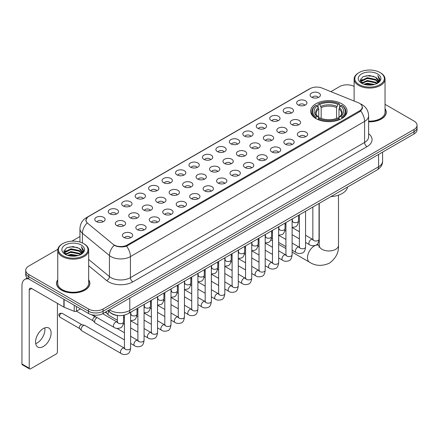 <?xml version="1.0" encoding="UTF-8"?>
<svg xmlns="http://www.w3.org/2000/svg" width="439" height="439" viewBox="0 0 439 439"><rect width="100%" height="100%" fill="white"/><g stroke="black" fill="none" stroke-linecap="round" stroke-linejoin="round"><path stroke-width="0.66" d="M341.734 103.719A18.208 10.514 0 0 0 321.891 101.442A18.208 10.514 0 0 0 310.653 111.155A18.208 10.514 0 0 0 315.987 118.59A18.208 10.514 0 0 0 335.83 120.868A18.208 10.514 0 0 0 347.068 111.155A18.208 10.514 0 0 0 341.734 103.719M298.158 104.981A5.153 2.974 180 0 1 297.132 104.142A5.153 2.974 180 0 1 298.838 100.443A5.153 2.974 180 0 1 305.445 100.778A5.153 2.974 180 0 1 306.466 104.142A5.153 2.974 180 0 1 298.158 104.981M304.814 105.294A3.089 1.783 0 0 0 303.986 104.422A3.089 1.783 0 0 0 300.94 103.972A3.089 1.783 0 0 0 298.783 105.294M284.697 112.752A5.153 2.974 180 0 1 283.676 111.912A5.153 2.974 180 0 1 285.383 108.213A5.153 2.974 180 0 1 291.984 108.548A5.153 2.974 180 0 1 293.011 111.912A5.153 2.974 180 0 1 284.697 112.752M291.359 113.064A3.089 1.783 0 0 0 290.53 112.192A3.089 1.783 0 0 0 287.485 111.742A3.089 1.783 0 0 0 285.328 113.064M271.242 120.522A5.153 2.974 180 0 1 270.215 119.682A5.153 2.974 180 0 1 271.922 115.984A5.153 2.974 180 0 1 278.529 116.319A5.153 2.974 180 0 1 279.55 119.682A5.153 2.974 180 0 1 271.242 120.522M277.898 120.835A3.089 1.783 0 0 0 277.069 119.962A3.089 1.783 0 0 0 274.024 119.512A3.089 1.783 0 0 0 271.867 120.835M257.781 128.292A5.153 2.974 180 0 1 256.76 127.453A5.153 2.974 180 0 1 258.467 123.754A5.153 2.974 180 0 1 265.068 124.089A5.153 2.974 180 0 1 266.094 127.453A5.153 2.974 180 0 1 257.781 128.292M264.443 128.605A3.089 1.783 0 0 0 263.614 127.733A3.089 1.783 0 0 0 260.568 127.283A3.089 1.783 0 0 0 258.412 128.605M244.325 136.063A5.153 2.974 180 0 1 243.299 135.223A5.153 2.974 180 0 1 245.006 131.524A5.153 2.974 180 0 1 251.613 131.854A5.153 2.974 180 0 1 252.634 135.223A5.153 2.974 180 0 1 244.325 136.063M250.982 136.37A3.089 1.783 0 0 0 250.153 135.503A3.089 1.783 0 0 0 247.108 135.053A3.089 1.783 0 0 0 244.951 136.37M230.865 143.833A5.153 2.974 180 0 1 229.844 142.993A5.153 2.974 180 0 1 231.551 139.295A5.153 2.974 180 0 1 238.152 139.624A5.153 2.974 180 0 1 239.178 142.993A5.153 2.974 180 0 1 230.865 143.833M237.526 144.14A3.089 1.783 0 0 0 236.698 143.273A3.089 1.783 0 0 0 233.652 142.818A3.089 1.783 0 0 0 231.496 144.14M217.409 151.603A5.153 2.974 180 0 1 216.383 150.764A5.153 2.974 180 0 1 218.09 147.065A5.153 2.974 180 0 1 224.697 147.394A5.153 2.974 180 0 1 225.717 150.764A5.153 2.974 180 0 1 217.409 151.603M224.066 151.91A3.089 1.783 0 0 0 223.237 151.043A3.089 1.783 0 0 0 220.191 150.588A3.089 1.783 0 0 0 218.035 151.91M203.948 159.373A5.153 2.974 180 0 1 202.928 158.534A5.153 2.974 180 0 1 204.634 154.835A5.153 2.974 180 0 1 211.236 155.165A5.153 2.974 180 0 1 212.262 158.534A5.153 2.974 180 0 1 203.948 159.373M210.61 159.681A3.089 1.783 0 0 0 209.782 158.814A3.089 1.783 0 0 0 206.736 158.358A3.089 1.783 0 0 0 204.579 159.681M190.493 167.144A5.153 2.974 180 0 1 189.467 166.304A5.153 2.974 180 0 1 191.174 162.606A5.153 2.974 180 0 1 197.78 162.935A5.153 2.974 180 0 1 198.801 166.304A5.153 2.974 180 0 1 190.493 167.144M197.149 167.451A3.089 1.783 0 0 0 196.321 166.584A3.089 1.783 0 0 0 193.275 166.129A3.089 1.783 0 0 0 191.119 167.451M177.032 174.914A5.153 2.974 180 0 1 176.012 174.074A5.153 2.974 180 0 1 177.718 170.376A5.153 2.974 180 0 1 184.32 170.705A5.153 2.974 180 0 1 185.346 174.074A5.153 2.974 180 0 1 177.032 174.914M183.694 175.221A3.089 1.783 0 0 0 182.865 174.354A3.089 1.783 0 0 0 179.82 173.899A3.089 1.783 0 0 0 177.663 175.221M163.577 182.684A5.153 2.974 180 0 1 162.551 181.839A5.153 2.974 180 0 1 164.257 178.146A5.153 2.974 180 0 1 170.864 178.475A5.153 2.974 180 0 1 171.885 181.839A5.153 2.974 180 0 1 163.577 182.684M170.233 182.992A3.089 1.783 0 0 0 169.405 182.125A3.089 1.783 0 0 0 166.359 181.669A3.089 1.783 0 0 0 164.202 182.992M150.116 190.455A5.153 2.974 180 0 1 149.095 189.61A5.153 2.974 180 0 1 150.802 185.916A5.153 2.974 180 0 1 157.403 186.246A5.153 2.974 180 0 1 158.43 189.61A5.153 2.974 180 0 1 150.116 190.455M156.778 190.762A3.089 1.783 0 0 0 155.949 189.895A3.089 1.783 0 0 0 152.904 189.439A3.089 1.783 0 0 0 150.747 190.762M136.661 198.225A5.153 2.974 180 0 1 135.635 197.38A5.153 2.974 180 0 1 137.341 193.681A5.153 2.974 180 0 1 143.948 194.016A5.153 2.974 180 0 1 144.969 197.38A5.153 2.974 180 0 1 136.661 198.225M143.317 198.532A3.089 1.783 0 0 0 142.488 197.66A3.089 1.783 0 0 0 139.443 197.21A3.089 1.783 0 0 0 137.286 198.532M123.2 205.995A5.153 2.974 180 0 1 122.179 205.15A5.153 2.974 180 0 1 123.886 201.452A5.153 2.974 180 0 1 130.487 201.786A5.153 2.974 180 0 1 131.513 205.15A5.153 2.974 180 0 1 123.2 205.995M129.862 206.303A3.089 1.783 0 0 0 129.033 205.43A3.089 1.783 0 0 0 125.988 204.98A3.089 1.783 0 0 0 123.831 206.303M109.745 213.766A5.153 2.974 180 0 1 108.718 212.92A5.153 2.974 180 0 1 110.425 209.222A5.153 2.974 180 0 1 117.032 209.557A5.153 2.974 180 0 1 118.053 212.92A5.153 2.974 180 0 1 109.745 213.766M116.401 214.073A3.089 1.783 0 0 0 115.572 213.2A3.089 1.783 0 0 0 112.527 212.75A3.089 1.783 0 0 0 110.37 214.073M96.284 221.53A5.153 2.974 180 0 1 95.263 220.691A5.153 2.974 180 0 1 96.97 216.992A5.153 2.974 180 0 1 103.571 217.327A5.153 2.974 180 0 1 104.597 220.691A5.153 2.974 180 0 1 96.284 221.53M102.945 221.843A3.089 1.783 0 0 0 102.117 220.971A3.089 1.783 0 0 0 99.071 220.521A3.089 1.783 0 0 0 96.915 221.843M311.613 97.217A5.153 2.974 180 0 1 310.592 96.371A5.153 2.974 180 0 1 312.299 92.673A5.153 2.974 180 0 1 318.901 93.008A5.153 2.974 180 0 1 319.927 96.371A5.153 2.974 180 0 1 311.613 97.217M318.275 97.524A3.089 1.783 0 0 0 317.446 96.651A3.089 1.783 0 0 0 314.401 96.201A3.089 1.783 0 0 0 312.244 97.524M291.765 124.605A5.153 2.974 180 0 1 290.744 123.765A5.153 2.974 180 0 1 292.451 120.066A5.153 2.974 180 0 1 299.052 120.396A5.153 2.974 180 0 1 300.078 123.765A5.153 2.974 180 0 1 291.765 124.605M298.427 124.912A3.089 1.783 0 0 0 297.598 124.045A3.089 1.783 0 0 0 294.553 123.589A3.089 1.783 0 0 0 292.396 124.912M278.31 132.375A5.153 2.974 180 0 1 277.289 131.535A5.153 2.974 180 0 1 278.995 127.837A5.153 2.974 180 0 1 285.597 128.166A5.153 2.974 180 0 1 286.618 131.535A5.153 2.974 180 0 1 278.31 132.375M284.971 132.682A3.089 1.783 0 0 0 284.137 131.815A3.089 1.783 0 0 0 281.092 131.36A3.089 1.783 0 0 0 278.935 132.682M264.849 140.145A5.153 2.974 180 0 1 263.828 139.306A5.153 2.974 180 0 1 265.535 135.607A5.153 2.974 180 0 1 272.136 135.936A5.153 2.974 180 0 1 273.162 139.306A5.153 2.974 180 0 1 264.849 140.145M271.511 140.453A3.089 1.783 0 0 0 270.682 139.586A3.089 1.783 0 0 0 267.636 139.13A3.089 1.783 0 0 0 265.48 140.453M251.393 147.916A5.153 2.974 180 0 1 250.373 147.076A5.153 2.974 180 0 1 252.079 143.377A5.153 2.974 180 0 1 258.681 143.707A5.153 2.974 180 0 1 259.701 147.076A5.153 2.974 180 0 1 251.393 147.916M258.055 148.223A3.089 1.783 0 0 0 257.221 147.356A3.089 1.783 0 0 0 254.176 146.9A3.089 1.783 0 0 0 252.019 148.223M237.933 155.686A5.153 2.974 180 0 1 236.912 154.841A5.153 2.974 180 0 1 238.618 151.148A5.153 2.974 180 0 1 245.22 151.477A5.153 2.974 180 0 1 246.246 154.841A5.153 2.974 180 0 1 237.933 155.686M244.594 155.993A3.089 1.783 0 0 0 243.766 155.126A3.089 1.783 0 0 0 240.72 154.671A3.089 1.783 0 0 0 238.564 155.993M224.477 163.456A5.153 2.974 180 0 1 223.456 162.611A5.153 2.974 180 0 1 225.163 158.918A5.153 2.974 180 0 1 231.765 159.247A5.153 2.974 180 0 1 232.785 162.611A5.153 2.974 180 0 1 224.477 163.456M231.139 163.763A3.089 1.783 0 0 0 230.305 162.896A3.089 1.783 0 0 0 227.259 162.441A3.089 1.783 0 0 0 225.103 163.763M211.016 171.226A5.153 2.974 180 0 1 209.996 170.381A5.153 2.974 180 0 1 211.702 166.683A5.153 2.974 180 0 1 218.304 167.018A5.153 2.974 180 0 1 219.33 170.381A5.153 2.974 180 0 1 211.016 171.226M217.678 171.534A3.089 1.783 0 0 0 216.85 170.661A3.089 1.783 0 0 0 213.804 170.211A3.089 1.783 0 0 0 211.647 171.534M197.561 178.997A5.153 2.974 180 0 1 196.54 178.152A5.153 2.974 180 0 1 198.247 174.453A5.153 2.974 180 0 1 204.848 174.788A5.153 2.974 180 0 1 205.869 178.152A5.153 2.974 180 0 1 197.561 178.997M204.223 179.304A3.089 1.783 0 0 0 203.389 178.432A3.089 1.783 0 0 0 200.343 177.982A3.089 1.783 0 0 0 198.187 179.304M184.1 186.767A5.153 2.974 180 0 1 183.079 185.922A5.153 2.974 180 0 1 184.786 182.223A5.153 2.974 180 0 1 191.393 182.558A5.153 2.974 180 0 1 192.414 185.922A5.153 2.974 180 0 1 184.1 186.767M190.762 187.074A3.089 1.783 0 0 0 189.933 186.202A3.089 1.783 0 0 0 186.888 185.752A3.089 1.783 0 0 0 184.731 187.074M170.645 194.537A5.153 2.974 180 0 1 169.624 193.692A5.153 2.974 180 0 1 171.331 189.994A5.153 2.974 180 0 1 177.932 190.328A5.153 2.974 180 0 1 178.953 193.692A5.153 2.974 180 0 1 170.645 194.537M177.307 194.845A3.089 1.783 0 0 0 176.473 193.972A3.089 1.783 0 0 0 173.427 193.522A3.089 1.783 0 0 0 171.27 194.845M157.184 202.302A5.153 2.974 180 0 1 156.163 201.463A5.153 2.974 180 0 1 157.87 197.764A5.153 2.974 180 0 1 164.477 198.099A5.153 2.974 180 0 1 165.498 201.463A5.153 2.974 180 0 1 157.184 202.302M163.846 202.615A3.089 1.783 0 0 0 163.017 201.742A3.089 1.783 0 0 0 159.972 201.292A3.089 1.783 0 0 0 157.815 202.615M143.729 210.072A5.153 2.974 180 0 1 142.708 209.233A5.153 2.974 180 0 1 144.415 205.534A5.153 2.974 180 0 1 151.016 205.869A5.153 2.974 180 0 1 152.037 209.233A5.153 2.974 180 0 1 143.729 210.072M150.39 210.385A3.089 1.783 0 0 0 149.556 209.513A3.089 1.783 0 0 0 146.511 209.063A3.089 1.783 0 0 0 144.354 210.385M130.268 217.843A5.153 2.974 180 0 1 129.247 217.003A5.153 2.974 180 0 1 130.954 213.305A5.153 2.974 180 0 1 137.561 213.639A5.153 2.974 180 0 1 138.581 217.003A5.153 2.974 180 0 1 130.268 217.843M136.93 218.156A3.089 1.783 0 0 0 136.101 217.283A3.089 1.783 0 0 0 133.055 216.833A3.089 1.783 0 0 0 130.899 218.156M116.812 225.613A5.153 2.974 180 0 1 115.792 224.773A5.153 2.974 180 0 1 117.498 221.075A5.153 2.974 180 0 1 124.1 221.404A5.153 2.974 180 0 1 125.12 224.773A5.153 2.974 180 0 1 116.812 225.613M123.474 225.92A3.089 1.783 0 0 0 122.64 225.053A3.089 1.783 0 0 0 119.595 224.603A3.089 1.783 0 0 0 117.438 225.92M298.838 136.458A5.153 2.974 180 0 1 297.812 135.613A5.153 2.974 180 0 1 299.519 131.919A5.153 2.974 180 0 1 306.126 132.249A5.153 2.974 180 0 1 307.146 135.613A5.153 2.974 180 0 1 298.838 136.458M305.495 136.765A3.089 1.783 0 0 0 304.666 135.898A3.089 1.783 0 0 0 301.62 135.442A3.089 1.783 0 0 0 299.464 136.765M285.377 144.228A5.153 2.974 180 0 1 284.357 143.383A5.153 2.974 180 0 1 286.063 139.684A5.153 2.974 180 0 1 292.665 140.019A5.153 2.974 180 0 1 293.691 143.383A5.153 2.974 180 0 1 285.377 144.228M292.039 144.535A3.089 1.783 0 0 0 291.211 143.663A3.089 1.783 0 0 0 288.16 143.213A3.089 1.783 0 0 0 286.009 144.535M271.922 151.998A5.153 2.974 180 0 1 270.896 151.153A5.153 2.974 180 0 1 272.603 147.455A5.153 2.974 180 0 1 279.209 147.789A5.153 2.974 180 0 1 280.23 151.153A5.153 2.974 180 0 1 271.922 151.998M278.578 152.306A3.089 1.783 0 0 0 277.75 151.433A3.089 1.783 0 0 0 274.704 150.983A3.089 1.783 0 0 0 272.548 152.306M258.461 159.769A5.153 2.974 180 0 1 257.441 158.923A5.153 2.974 180 0 1 259.147 155.225A5.153 2.974 180 0 1 265.749 155.56A5.153 2.974 180 0 1 266.775 158.923A5.153 2.974 180 0 1 258.461 159.769M265.123 160.076A3.089 1.783 0 0 0 264.294 159.203A3.089 1.783 0 0 0 261.243 158.753A3.089 1.783 0 0 0 259.092 160.076M245.006 167.539A5.153 2.974 180 0 1 243.98 166.694A5.153 2.974 180 0 1 245.686 162.995A5.153 2.974 180 0 1 252.293 163.33A5.153 2.974 180 0 1 253.314 166.694A5.153 2.974 180 0 1 245.006 167.539M251.662 167.846A3.089 1.783 0 0 0 250.834 166.974A3.089 1.783 0 0 0 247.788 166.524A3.089 1.783 0 0 0 245.631 167.846M231.545 175.304A5.153 2.974 180 0 1 230.524 174.464A5.153 2.974 180 0 1 232.231 170.766A5.153 2.974 180 0 1 238.832 171.1A5.153 2.974 180 0 1 239.859 174.464A5.153 2.974 180 0 1 231.545 175.304M238.207 175.616A3.089 1.783 0 0 0 237.378 174.744A3.089 1.783 0 0 0 234.333 174.294A3.089 1.783 0 0 0 232.176 175.616M218.09 183.074A5.153 2.974 180 0 1 217.064 182.234A5.153 2.974 180 0 1 218.77 178.536A5.153 2.974 180 0 1 225.377 178.871A5.153 2.974 180 0 1 226.398 182.234A5.153 2.974 180 0 1 218.09 183.074M224.746 183.387A3.089 1.783 0 0 0 223.917 182.514A3.089 1.783 0 0 0 220.872 182.064A3.089 1.783 0 0 0 218.715 183.387M204.629 190.844A5.153 2.974 180 0 1 203.608 190.005A5.153 2.974 180 0 1 205.315 186.306A5.153 2.974 180 0 1 211.916 186.641A5.153 2.974 180 0 1 212.942 190.005A5.153 2.974 180 0 1 204.629 190.844M211.291 191.157A3.089 1.783 0 0 0 210.462 190.285A3.089 1.783 0 0 0 207.417 189.835A3.089 1.783 0 0 0 205.26 191.157M191.174 198.615A5.153 2.974 180 0 1 190.147 197.775A5.153 2.974 180 0 1 191.854 194.076A5.153 2.974 180 0 1 198.461 194.406A5.153 2.974 180 0 1 199.482 197.775A5.153 2.974 180 0 1 191.174 198.615M197.83 198.922A3.089 1.783 0 0 0 197.001 198.055A3.089 1.783 0 0 0 193.956 197.605A3.089 1.783 0 0 0 191.799 198.922M177.713 206.385A5.153 2.974 180 0 1 176.692 205.545A5.153 2.974 180 0 1 178.399 201.847A5.153 2.974 180 0 1 185 202.176A5.153 2.974 180 0 1 186.026 205.545A5.153 2.974 180 0 1 177.713 206.385M184.375 206.692A3.089 1.783 0 0 0 183.546 205.825A3.089 1.783 0 0 0 180.5 205.375A3.089 1.783 0 0 0 178.344 206.692M164.257 214.155A5.153 2.974 180 0 1 163.231 213.316A5.153 2.974 180 0 1 164.938 209.617A5.153 2.974 180 0 1 171.545 209.946A5.153 2.974 180 0 1 172.565 213.316A5.153 2.974 180 0 1 164.257 214.155M170.914 214.462A3.089 1.783 0 0 0 170.085 213.595A3.089 1.783 0 0 0 167.039 213.14A3.089 1.783 0 0 0 164.883 214.462M150.797 221.925A5.153 2.974 180 0 1 149.776 221.086A5.153 2.974 180 0 1 151.482 217.387A5.153 2.974 180 0 1 158.084 217.717A5.153 2.974 180 0 1 159.11 221.086A5.153 2.974 180 0 1 150.797 221.925M157.458 222.233A3.089 1.783 0 0 0 156.63 221.366A3.089 1.783 0 0 0 153.584 220.91A3.089 1.783 0 0 0 151.428 222.233M137.341 229.696A5.153 2.974 180 0 1 136.315 228.856A5.153 2.974 180 0 1 138.022 225.158A5.153 2.974 180 0 1 144.629 225.487A5.153 2.974 180 0 1 145.649 228.856A5.153 2.974 180 0 1 137.341 229.696M143.997 230.003A3.089 1.783 0 0 0 143.169 229.136A3.089 1.783 0 0 0 140.123 228.681A3.089 1.783 0 0 0 137.967 230.003M123.88 237.466A5.153 2.974 180 0 1 122.86 236.626A5.153 2.974 180 0 1 124.566 232.928A5.153 2.974 180 0 1 131.168 233.257A5.153 2.974 180 0 1 132.194 236.626A5.153 2.974 180 0 1 123.88 237.466M130.542 237.773A3.089 1.783 0 0 0 129.714 236.906A3.089 1.783 0 0 0 126.668 236.451A3.089 1.783 0 0 0 124.511 237.773M358.257 102.715A9.274 5.356 180 0 1 359.497 103.313A9.274 5.356 180 0 1 362.213 107.1A9.274 5.356 180 0 1 359.497 110.886L127.261 244.967A9.274 5.356 180 0 1 113.103 244.254L87.69 223.303A9.274 5.356 180 0 1 86.011 220.23A9.274 5.356 180 0 1 88.727 216.443L310.088 88.645A9.274 5.356 180 0 1 321.963 88.041L358.257 102.715M118.525 315.559A10.306 5.948 180 0 1 110.804 313.034L107.945 310.68M57.745 279.742A16.66 9.62 0 0 0 56.543 283.331A16.66 9.62 0 0 0 61.427 290.13A16.66 9.62 0 0 0 79.585 292.215A16.66 9.62 0 0 0 89.869 283.331A16.66 9.62 0 0 0 88.667 279.742M362.576 107.495L360.759 110.985L359.859 111.643L126.58 246.186C122.7 247.3 118.887 247.162 115.139 245.769L114.14 245.286A12.023 8.045 129.5 0 0 109.443 255.553L82.428 233.279A13.741 7.935 180 0 1 79.947 228.73L79.947 242.076M57.833 249.286L28.754 266.078A10.306 5.948 0 0 0 25.731 270.287L25.731 274.776A10.306 5.948 0 0 0 28.754 278.979L88.513 313.484L88.513 311.24A10.306 5.948 0 0 0 103.088 311.24L414.032 131.716A10.306 5.948 0 0 0 417.05 127.508A10.306 5.948 0 0 1 414.032 131.716L103.088 311.24A10.306 5.948 0 0 1 88.513 311.24L28.754 276.735L88.513 311.24L88.513 308.996A10.306 5.948 0 0 0 103.088 308.996L414.032 129.472A10.306 5.948 0 0 0 417.05 125.263A10.306 5.948 0 0 0 414.032 121.06L385.036 104.317M25.731 272.531A10.306 5.948 0 0 0 28.754 276.735A10.306 5.948 0 0 1 25.731 272.531M82.428 243.003L82.428 233.279A12.023 8.045 129.5 0 1 87.092 223.045L85.775 220.224L87.471 217.338M368.623 121.828A16.66 9.62 0 0 0 386.238 112.219A16.66 9.62 0 0 0 385.036 108.636M354.114 86.467A10.306 5.948 0 0 0 339.698 86.554L330.88 91.647M79.947 236.522L71.886 241.17M25.731 270.287A10.306 5.948 0 0 0 28.754 274.49L88.513 308.996M88.513 313.484A10.306 5.948 0 0 0 103.088 313.484L414.032 133.961A10.306 5.948 0 0 0 417.05 129.752L417.05 125.263M359.129 84.59A14.772 8.528 0 0 0 380.02 84.59A14.772 8.528 0 0 0 380.02 72.528L380.509 72.808A15.458 8.928 0 0 1 385.036 79.124A15.458 8.928 0 0 1 375.493 87.366A15.458 8.928 0 0 1 358.647 85.435A15.458 8.928 0 0 1 354.114 79.124A15.458 8.928 0 0 1 358.647 72.808L359.129 72.528A14.772 8.528 0 0 0 359.129 84.59M368.623 121.131A15.458 8.928 0 0 0 385.036 112.219L385.036 79.124M368.623 121.724A16.49 9.521 0 0 0 386.068 112.219A16.49 9.521 0 0 0 385.036 108.91M363.788 84.189L367.355 83.273L374.582 84.436M364.809 84.497L367.355 83.975L373.523 84.694M361.577 83.031L367.355 80.469L375.647 82.219L376.986 83.328M361.923 83.333L367.355 81.171L375.647 82.922L376.613 83.662M361.088 82.565L361.281 80.705L367.355 77.665L375.647 79.415L377.919 81.994M361.012 82.225L361.281 81.407L367.355 78.367L375.647 80.117L377.759 82.329M376.525 83.734A8.588 4.961 0 0 0 378.166 80.82A8.588 4.961 0 0 0 375.647 77.313L378.16 80.99M377.595 73.933A11.337 6.547 0 0 0 361.582 73.917A11.337 6.547 0 0 0 361.511 83.158A11.337 6.547 0 0 0 361.56 83.19A11.337 6.547 0 0 0 377.644 83.158A11.337 6.547 0 0 0 377.595 73.933M375.647 77.313L369.479 75.47L363.135 76.638L360.194 79.958L362.148 83.503M377.227 83.388L379.971 79.914L380.026 79.289L377.792 75.568L379.197 79.739L376.618 83.69M380.509 72.808L380.02 72.528A14.772 8.528 0 0 0 359.129 72.528M377.792 75.568L380.02 79.432M362.987 76.71L366.872 75.749L373.83 76.375M360.309 81.226L361.577 80.227M364.365 79.042L366.872 78.559L373.584 79.108M364.365 81.846L366.872 81.363L373.584 81.912M364.88 84.518L366.872 84.167L373.512 84.7M360.238 80.946L362.318 79.47M361.341 82.834L362.318 82.274M315.657 118.393L316.146 117.092A16.353 9.444 0 0 1 316.146 105.217L317.271 105.865A14.772 8.528 0 0 0 317.271 116.445L318.385 117.076L318.741 118.398M318.741 117.861L318.741 108.976L317.271 105.865M318.088 107.275L318.088 104.092L318.577 103.813A16.353 9.444 0 0 1 339.144 103.813L338.025 104.466A14.772 8.528 0 0 0 319.702 104.466L321.172 107.577L321.172 118.437M336.554 118.437L336.554 107.577L338.025 104.466M330.913 196.617A18.893 10.909 0 0 0 347.644 186.954M318.088 119.337A17.039 9.839 0 0 0 339.632 119.337L339.144 118.497A16.353 9.444 0 0 1 318.577 118.497L318.088 119.627M339.632 119.627L339.632 119.337M316.146 105.217L315.657 105.497A17.039 9.839 0 0 0 311.822 111.715A17.039 9.839 0 0 0 315.657 117.937M339.144 103.813L339.632 104.092L339.632 107.275M318.577 118.497L319.702 117.844A14.772 8.528 0 0 0 338.025 117.844L339.144 118.497M317.271 116.445L316.146 117.092M319.702 104.466L318.577 103.813M318.385 107.78A13.214 7.628 0 0 0 318.385 117.076L318.445 117.114C316.568 115.298 315.8 114.069 316.151 113.421A12.709 7.337 0 0 1 318.741 108.976M342.063 117.937A17.039 9.839 0 0 0 345.899 111.715A17.039 9.839 0 0 0 342.063 105.497L341.575 105.217A16.353 9.444 0 0 1 341.575 117.092L342.063 118.393M341.575 117.092L340.45 116.445A14.772 8.528 0 0 0 340.45 105.865L341.575 105.217M340.45 105.865L338.985 108.976L338.985 117.861L339.342 117.076L340.45 116.445M338.985 108.976A12.709 7.337 0 0 1 341.575 113.421C341.921 114.074 341.152 115.303 339.281 117.114L339.342 117.076A13.214 7.628 0 0 0 339.342 107.78M338.985 118.398L338.985 117.861M117.367 320.25L108.707 315.251A3.089 1.783 -60 0 1 108.46 315.048A3.089 1.783 -60 0 1 108.065 313.836A3.089 1.783 -60 0 1 108.861 311.432M106.71 313.106A2.233 1.29 -60 0 1 106.529 312.958A2.233 1.29 -60 0 1 106.243 312.08A2.233 1.29 -60 0 1 106.287 311.635M124.435 339.868L95.252 323.022A3.089 1.783 -60 0 1 95 322.819A3.089 1.783 -60 0 1 94.61 321.606A3.089 1.783 -60 0 1 96.794 317.82A3.089 1.783 -60 0 1 97.162 317.644M93.249 320.876A2.233 1.29 -60 0 1 93.068 320.728A2.233 1.29 -60 0 1 92.788 319.85A2.233 1.29 -60 0 1 94.369 317.117A2.233 1.29 -60 0 1 95.268 316.92L96.322 317.161M130.619 312.255L130.619 348.012C130.191 351.606 129.082 353.609 127.283 354.032C124.725 354.822 122.673 354.641 121.12 353.494L81.791 330.792A3.089 1.783 -60 0 1 81.544 330.589A3.089 1.783 -60 0 1 81.149 329.376A3.089 1.783 -60 0 1 83.339 325.59A3.089 1.783 -60 0 1 84.584 325.321A3.089 1.783 -60 0 1 84.881 325.436L124.841 348.39M79.794 328.641A2.233 1.29 -60 0 1 79.613 328.498A2.233 1.29 -60 0 1 79.327 327.62A2.233 1.29 -60 0 1 80.908 324.887A2.233 1.29 -60 0 1 81.808 324.69L84.584 325.321M44.794 327.889A10.991 6.349 -60 0 1 37.161 342.969A10.991 6.349 -60 0 1 35.696 343.655M43.329 346.525A10.991 6.349 120 0 0 50.507 336.839A10.991 6.349 120 0 0 48.822 328.032A10.991 6.349 120 0 0 43.329 328.575A10.991 6.349 120 0 0 36.146 338.26A10.991 6.349 120 0 0 37.831 347.073A10.991 6.349 120 0 0 43.329 346.525M76.424 306.504L76.424 311.202L80.496 308.853M28.634 278.913A13.741 7.935 -120 0 0 24.798 279.423A13.741 7.935 -120 0 0 21.95 285.712L21.95 363.975L29.237 368.184L29.237 289.921A3.435 1.981 60 0 1 29.951 288.346A3.435 1.981 60 0 1 31.668 288.516L63.869 307.108L63.869 299.255M29.237 368.184A1.718 0.993 120 0 0 29.594 368.969L22.307 364.76A1.718 0.993 -60 0 1 21.95 363.975M29.594 368.969A1.718 0.993 120 0 0 30.45 368.881L56.203 354.015A1.718 0.993 120 0 0 57.416 351.913L57.416 303.382M76.424 311.202A1.718 0.993 180 0 1 74.224 311.317L64.099 307.223A1.718 0.993 180 0 1 63.869 307.108M62.761 255.701A14.772 8.528 0 0 0 83.651 255.701A14.772 8.528 0 0 0 83.651 243.64A14.772 8.528 0 0 0 83.651 243.634L84.14 243.919A15.458 8.928 0 0 1 88.667 250.23A15.458 8.928 0 0 1 79.124 258.472A15.458 8.928 0 0 1 62.278 256.541A15.458 8.928 0 0 1 57.745 250.23A15.458 8.928 0 0 1 62.278 243.919L62.761 243.64A14.772 8.528 0 0 0 62.761 255.701M57.745 250.23L57.745 283.331A15.458 8.928 0 0 0 62.278 289.641A15.458 8.928 0 0 0 79.124 291.573A15.458 8.928 0 0 0 88.667 283.331L88.667 250.23M57.745 280.016A16.49 9.521 0 0 0 56.719 283.331A16.49 9.521 0 0 0 61.548 290.058A16.49 9.521 0 0 0 79.519 292.122A16.49 9.521 0 0 0 89.699 283.331A16.49 9.521 0 0 0 88.667 280.016M67.419 255.295L70.986 254.384L78.213 255.542M68.44 255.608L70.986 255.081L77.154 255.805L70.503 255.273L68.511 255.624M65.208 254.143L70.986 251.58L79.278 253.33L80.617 254.433M65.554 254.444L70.986 252.277L79.278 254.027L80.244 254.768M64.72 253.671L64.912 251.81L70.986 248.77L79.278 250.521L81.55 253.1M64.643 253.33L64.912 252.513L70.986 249.473L79.278 251.223L81.391 253.435M80.156 254.839A8.588 4.961 0 0 0 81.797 251.926A8.588 4.961 0 0 0 79.278 248.419L81.791 252.096M81.226 245.039A11.337 6.547 0 0 0 65.213 245.022A11.337 6.547 0 0 0 65.142 254.269A11.337 6.547 0 0 0 65.191 254.296A11.337 6.547 0 0 0 81.275 254.269A11.337 6.547 0 0 0 81.226 245.039M79.278 248.419L73.11 246.575L66.766 247.744L63.831 251.064L65.779 254.609M80.864 254.494L83.602 251.02L83.657 250.4L81.424 246.674L82.828 250.845L80.249 254.796M84.14 243.919L83.651 243.64A14.772 8.528 0 0 0 62.761 243.64M81.424 246.674L83.651 250.537M66.618 247.815L70.503 246.861L77.462 247.481M63.94 252.332L65.208 251.338M67.996 250.148L70.503 249.665L77.215 250.214M67.996 252.957L70.503 252.469L77.215 253.018M63.869 252.057L65.949 250.576M64.972 253.94L65.949 253.38M127.261 244.967L127.261 245.917M359.497 110.886L359.497 111.852M368.623 133.692A17.176 9.916 180 0 1 367.026 146.653L132.847 281.854A3.435 1.981 60 0 1 130.416 277.646L364.595 142.445A13.741 7.935 0 0 0 368.623 136.836L368.623 115.797A13.741 7.935 180 0 1 364.595 121.405A12.023 6.942 -120 0 0 360.759 110.985M132.847 281.854A17.176 9.916 180 0 1 108.554 281.854A17.176 9.916 180 0 1 106.628 280.532L88.667 265.721M110.985 277.646A13.741 7.935 0 0 0 130.416 277.646L130.416 256.612A13.741 7.935 180 0 1 110.985 256.612A13.741 7.935 180 0 1 109.443 255.553L109.443 276.586A13.741 7.935 0 0 0 110.985 277.646M360.37 103.84A12.023 5.63 112 0 0 360.21 103.78L362.104 104.685C366.214 107.149 368.387 110.858 368.623 115.797M126.58 246.186A12.023 6.942 60 0 1 130.416 256.612L364.595 121.405L364.595 142.445A3.435 1.981 60 0 0 367.026 146.653M87.707 217.146A12.023 6.942 -120 0 0 86.461 217.612C82.351 220.082 80.178 223.786 79.947 228.73M86.461 217.612L309.072 89.09A12.023 6.942 60 0 1 309.983 88.7M103.088 308.996L103.088 313.484M414.032 129.472L414.032 133.961M28.754 274.49L28.754 278.979M88.667 259.46L109.443 276.586A3.435 2.299 -50.5 0 1 106.628 280.532M109.454 309.808A13.741 7.935 0 0 0 110.376 310.395A13.741 7.935 0 0 0 129.807 310.395L378.566 166.782A13.741 7.935 0 0 0 382.589 161.168C382.687 164.581 380.876 167.5 377.139 169.926L128.386 313.545A6.87 3.967 60 0 0 129.807 310.395L129.807 298.054M378.566 154.435L378.566 166.782A6.87 3.967 60 0 1 377.139 169.926M108.894 310.132A6.87 4.593 129.5 0 0 110.09 312.365L108.005 310.642M338.48 195.157L338.48 245.406A9.62 5.553 180 0 1 335.665 249.336A9.62 5.553 180 0 1 322.061 249.336A9.62 5.553 180 0 1 319.241 245.406L318.983 247.25M338.48 245.406C338.897 252.469 335.868 258.39 329.404 263.175C322.028 266.385 315.389 266.045 309.479 262.154A9.62 5.553 -60 0 1 308.002 254.444A9.62 5.553 -60 0 1 314.286 245.966A9.62 5.553 -60 0 1 319.098 245.489L319.241 245.571M336.554 107.577A12.709 7.337 0 0 0 321.172 107.577M336.911 106.375A13.214 7.628 0 0 0 320.81 106.375M319.032 203.476L319.032 239.233A3.089 1.783 180 0 1 317.984 240.572A3.089 1.783 180 0 1 313.753 240.495A3.089 1.783 180 0 1 312.848 239.233L312.749 239.903L313.023 239.672M319.032 239.233C318.604 242.827 317.496 244.83 315.696 245.253C313.139 246.043 311.086 245.862 309.533 244.715A3.089 1.783 -60 0 1 309.061 242.24A3.089 1.783 -60 0 1 311.081 239.513A3.089 1.783 -60 0 1 311.218 239.442A3.089 1.783 -60 0 1 312.623 239.359L313.254 239.612M305.571 211.247L305.571 247.003A3.089 1.783 180 0 1 304.523 248.342A3.089 1.783 180 0 1 300.292 248.265A3.089 1.783 180 0 1 299.387 247.003L299.288 247.673L299.563 247.442M305.571 247.003C305.149 250.592 304.035 252.601 302.235 253.023C299.683 253.813 297.631 253.632 296.078 252.485A3.089 1.783 -60 0 1 295.601 250.011A3.089 1.783 -60 0 1 297.62 247.283A3.089 1.783 -60 0 1 297.757 247.212A3.089 1.783 -60 0 1 299.168 247.13L299.793 247.382M292.116 219.017L292.116 254.774A3.089 1.783 180 0 1 291.068 256.113A3.089 1.783 180 0 1 286.837 256.036A3.089 1.783 180 0 1 285.932 254.774L285.833 255.443L286.107 255.213M292.116 254.774C291.688 258.362 290.58 260.371 288.78 260.793C286.223 261.584 284.17 261.403 282.617 260.256A3.089 1.783 -60 0 1 282.145 257.781A3.089 1.783 -60 0 1 284.165 255.054A3.089 1.783 -60 0 1 284.302 254.982A3.089 1.783 -60 0 1 285.712 254.9L286.338 255.152M278.655 226.787L278.655 262.544A3.089 1.783 180 0 1 277.607 263.883A3.089 1.783 180 0 1 273.376 263.806A3.089 1.783 180 0 1 272.471 262.544L272.372 263.213L272.652 262.983M278.655 262.544C278.233 266.133 277.119 268.141 275.319 268.558C272.767 269.348 270.715 269.173 269.162 268.026A3.089 1.783 -60 0 1 268.684 265.551A3.089 1.783 -60 0 1 270.704 262.824A3.089 1.783 -60 0 1 270.841 262.752A3.089 1.783 -60 0 1 272.251 262.67L272.877 262.917M265.2 234.552L265.2 270.314A3.089 1.783 180 0 1 264.152 271.653A3.089 1.783 180 0 1 259.921 271.576A3.089 1.783 180 0 1 259.015 270.314L258.917 270.984L259.191 270.753M265.2 270.314C264.772 273.903 263.663 275.911 261.863 276.329C259.306 277.119 257.254 276.943 255.701 275.796A3.089 1.783 -60 0 1 255.229 273.321A3.089 1.783 -60 0 1 257.249 270.594A3.089 1.783 -60 0 1 257.386 270.523A3.089 1.783 -60 0 1 258.796 270.44L259.422 270.687M251.739 242.323L251.739 278.085A3.089 1.783 180 0 1 250.691 279.423A3.089 1.783 180 0 1 246.46 279.347A3.089 1.783 180 0 1 245.555 278.085L245.456 278.754L245.736 278.524M251.739 278.085C251.317 281.673 250.203 283.682 248.403 284.099C245.851 284.889 243.799 284.713 242.246 283.567A3.089 1.783 -60 0 1 241.768 281.092A3.089 1.783 -60 0 1 243.788 278.364A3.089 1.783 -60 0 1 243.925 278.293A3.089 1.783 -60 0 1 245.335 278.211L245.961 278.458M238.284 250.093L238.284 285.855A3.089 1.783 180 0 1 237.236 287.194A3.089 1.783 180 0 1 233.005 287.117A3.089 1.783 180 0 1 232.099 285.855L232.001 286.524L232.275 286.294M238.284 285.855C237.856 289.444 236.747 291.452 234.947 291.869C232.39 292.659 230.338 292.484 228.785 291.337A3.089 1.783 -60 0 1 228.313 288.862A3.089 1.783 -60 0 1 230.332 286.135A3.089 1.783 -60 0 1 230.47 286.058A3.089 1.783 -60 0 1 231.88 285.981L232.505 286.228M224.823 257.863L224.823 293.625A3.089 1.783 180 0 1 223.775 294.964A3.089 1.783 180 0 1 219.544 294.887A3.089 1.783 180 0 1 218.638 293.625L218.54 294.289L218.82 294.064M224.823 293.625C224.4 297.214 223.286 299.222 221.486 299.639C218.935 300.43 216.882 300.254 215.329 299.107A3.089 1.783 -60 0 1 214.852 296.627A3.089 1.783 -60 0 1 216.871 293.905A3.089 1.783 -60 0 1 217.009 293.828A3.089 1.783 -60 0 1 218.419 293.751L219.045 293.998M211.368 265.633L211.368 301.395A3.089 1.783 180 0 1 210.319 302.734A3.089 1.783 180 0 1 206.089 302.658A3.089 1.783 180 0 1 205.183 301.395L205.084 302.059L205.359 301.834M211.368 301.395C210.939 304.984 209.831 306.987 208.031 307.41C205.474 308.2 203.422 308.024 201.869 306.877A3.089 1.783 -60 0 1 201.397 304.397A3.089 1.783 -60 0 1 203.416 301.675A3.089 1.783 -60 0 1 203.553 301.598A3.089 1.783 -60 0 1 204.964 301.522L205.589 301.769M197.907 273.404L197.907 309.166A3.089 1.783 180 0 1 196.859 310.505A3.089 1.783 180 0 1 192.628 310.428A3.089 1.783 180 0 1 191.722 309.166L191.623 309.83L191.903 309.605M197.907 309.166C197.484 312.755 196.37 314.758 194.57 315.18C192.019 315.97 189.966 315.795 188.413 314.648A3.089 1.783 -60 0 1 187.936 312.167A3.089 1.783 -60 0 1 189.955 309.446A3.089 1.783 -60 0 1 190.092 309.369A3.089 1.783 -60 0 1 191.503 309.292L192.128 309.539M184.451 281.174L184.451 316.936A3.089 1.783 180 0 1 183.403 318.275A3.089 1.783 180 0 1 179.172 318.198A3.089 1.783 180 0 1 178.267 316.936L178.168 317.6L178.443 317.375M184.451 316.936C184.023 320.525 182.915 322.528 181.115 322.95C178.558 323.741 176.505 323.565 174.952 322.418A3.089 1.783 -60 0 1 174.481 319.938A3.089 1.783 -60 0 1 176.5 317.216A3.089 1.783 -60 0 1 176.637 317.139A3.089 1.783 -60 0 1 178.047 317.062L178.673 317.309M170.99 288.944L170.99 324.706A3.089 1.783 180 0 1 169.942 326.045A3.089 1.783 180 0 1 165.712 325.968A3.089 1.783 180 0 1 164.806 324.706L164.707 325.37L164.987 325.145M170.99 324.706C170.568 328.295 169.454 330.298 167.654 330.721C165.102 331.511 163.05 331.335 161.497 330.188A3.089 1.783 -60 0 1 161.02 327.708A3.089 1.783 -60 0 1 163.039 324.986A3.089 1.783 -60 0 1 163.176 324.909A3.089 1.783 -60 0 1 164.587 324.833L165.212 325.079M157.535 296.715L157.535 332.471A3.089 1.783 180 0 1 156.487 333.81A3.089 1.783 180 0 1 152.256 333.733A3.089 1.783 180 0 1 151.351 332.471L151.252 333.141L151.526 332.91M157.535 332.471C157.107 336.065 155.999 338.068 154.199 338.491C151.642 339.281 149.589 339.1 148.036 337.959A3.089 1.783 -60 0 1 147.564 335.478A3.089 1.783 -60 0 1 149.584 332.757A3.089 1.783 -60 0 1 149.721 332.68A3.089 1.783 -60 0 1 151.131 332.603L151.757 332.85M144.074 304.485L144.074 340.241A3.089 1.783 180 0 1 143.026 341.58A3.089 1.783 180 0 1 138.795 341.504A3.089 1.783 180 0 1 137.89 340.241L137.791 340.911L138.071 340.68M144.074 340.241C143.652 343.836 142.538 345.839 140.738 346.261C138.186 347.051 136.134 346.87 134.581 345.729A3.089 1.783 -60 0 1 134.104 343.249A3.089 1.783 -60 0 1 136.123 340.527A3.089 1.783 -60 0 1 136.26 340.45A3.089 1.783 -60 0 1 137.67 340.373L138.296 340.62M61.136 313.468A2.233 1.29 -60 0 1 62.25 313.358L60.017 313.358A2.233 1.29 60 0 1 61.136 313.468A2.233 1.29 -60 0 0 59.677 315.438A2.233 1.29 -60 0 0 60.017 317.227L79.689 328.586M130.619 348.012A3.089 1.783 180 0 1 129.571 349.351A3.089 1.783 180 0 1 125.34 349.274A3.089 1.783 180 0 1 124.435 348.012L124.336 348.681L124.61 348.451M121.12 353.494A3.089 1.783 -60 0 1 120.648 351.019A3.089 1.783 -60 0 1 122.668 348.292A3.089 1.783 -60 0 1 122.805 348.22A3.089 1.783 -60 0 1 124.215 348.143M298.504 215.324L298.504 220.905A3.089 1.783 180 0 1 297.455 222.244A3.089 1.783 180 0 1 293.225 222.167A3.089 1.783 180 0 1 292.319 220.905L292.319 218.896M285.043 223.094L285.043 228.675A3.089 1.783 180 0 1 284 230.014A3.089 1.783 180 0 1 279.769 229.937A3.089 1.783 180 0 1 278.858 228.675L278.858 226.667M271.587 230.865L271.587 236.445A3.089 1.783 180 0 1 270.539 237.784A3.089 1.783 180 0 1 266.308 237.708A3.089 1.783 180 0 1 265.403 236.445L265.403 234.437M258.127 238.635L258.127 244.216A3.089 1.783 180 0 1 257.084 245.555A3.089 1.783 180 0 1 252.853 245.478A3.089 1.783 180 0 1 251.942 244.216L251.942 242.207M244.671 246.405L244.671 251.981A3.089 1.783 180 0 1 243.623 253.319A3.089 1.783 180 0 1 239.392 253.243A3.089 1.783 180 0 1 238.487 251.981L238.487 249.978M231.21 254.176L231.21 259.751A3.089 1.783 180 0 1 230.168 261.09A3.089 1.783 180 0 1 225.937 261.013A3.089 1.783 180 0 1 225.031 259.751L225.031 257.748M217.755 261.946L217.755 267.521A3.089 1.783 180 0 1 216.707 268.86A3.089 1.783 180 0 1 212.476 268.783A3.089 1.783 180 0 1 211.571 267.521L211.571 265.518M204.294 269.716L204.294 275.291A3.089 1.783 180 0 1 203.252 276.63A3.089 1.783 180 0 1 199.021 276.554A3.089 1.783 180 0 1 198.115 275.291L198.115 273.288M190.839 277.486L190.839 283.062A3.089 1.783 180 0 1 189.791 284.401A3.089 1.783 180 0 1 185.56 284.324A3.089 1.783 180 0 1 184.654 283.062L184.654 281.059M177.378 285.257L177.378 290.832A3.089 1.783 180 0 1 176.335 292.171A3.089 1.783 180 0 1 172.104 292.094A3.089 1.783 180 0 1 171.199 290.832L171.199 288.824M163.923 293.027L163.923 298.602A3.089 1.783 180 0 1 162.874 299.941A3.089 1.783 180 0 1 158.644 299.864A3.089 1.783 180 0 1 157.738 298.602L157.738 296.594M150.462 300.797L150.462 306.373A3.089 1.783 180 0 1 149.419 307.712A3.089 1.783 180 0 1 145.188 307.635A3.089 1.783 180 0 1 144.283 306.373L144.283 304.364M137.006 308.568L137.006 314.143A3.089 1.783 180 0 1 135.958 315.482A3.089 1.783 180 0 1 131.727 315.405A3.089 1.783 180 0 1 130.822 314.143L130.822 312.134M123.546 315.301L123.546 321.913A3.089 1.783 180 0 1 122.503 323.252A3.089 1.783 180 0 1 118.272 323.175A3.089 1.783 180 0 1 117.367 321.913L117.367 315.476M92.393 314.889L114.052 327.395A3.089 1.783 -60 0 1 113.58 324.92A3.089 1.783 -60 0 1 115.6 322.193A3.089 1.783 -60 0 1 115.737 322.116A3.089 1.783 -60 0 1 117.142 322.039L102.693 313.698M29.237 289.921L31.668 288.516M64.099 299.387L64.099 307.223M74.224 311.317L74.224 305.237M86.011 220.23L86.011 221.426M362.213 107.1L362.213 109.075M309.072 89.09L311.278 88.063M128.386 313.545C122.854 316.321 117.328 316.321 111.797 313.545L110.09 312.365M382.589 161.168L382.589 152.113M386.068 113.597L386.068 112.219M360.99 82.444L360.99 81.873M354.114 101.041L354.114 79.124M309.479 262.154L292.116 252.129M285.932 248.556L278.655 244.358M272.471 240.786L270.847 239.848M311.822 114.859L311.822 111.715M345.899 114.859L345.899 111.715M319.098 245.489L317.062 244.314M319.241 203.35L319.241 245.406M309.533 244.715L305.571 242.432M299.387 238.86L292.116 234.662M285.932 231.09L284.862 230.47M312.848 207.043L312.848 239.233M312.623 239.359L305.571 235.288M299.387 231.721L292.116 227.517M296.078 252.485L292.116 250.203M285.932 246.63L278.655 242.432M272.471 238.86L271.401 238.24M299.387 214.814L299.387 247.003M299.168 247.13L292.116 243.058M285.932 239.491L278.655 235.288M282.617 260.256L278.655 257.967M272.471 254.4L265.2 250.203M259.015 246.63L257.945 246.01M285.932 222.584L285.932 254.774M285.712 254.9L278.655 250.828M272.471 247.261L265.2 243.058M269.162 268.026L265.2 265.738M259.015 262.171L251.739 257.967M245.555 254.4L244.485 253.78M272.471 230.354L272.471 262.544M272.251 262.67L265.2 258.598M259.015 255.032L251.739 250.828M255.701 275.796L251.739 273.508M245.555 269.941L238.284 265.738M232.099 262.171L231.029 261.551M259.015 238.125L259.015 270.314M258.796 270.44L251.739 266.369M245.555 262.796L238.284 258.598M242.246 283.567L238.284 281.278M232.099 277.711L224.823 273.508M218.638 269.941L217.568 269.321M245.555 245.895L245.555 278.085M245.335 278.211L238.284 274.139M232.099 270.567L224.823 266.369M228.785 291.337L224.823 289.049M218.638 285.482L211.368 281.278M205.183 277.711L204.113 277.091M232.099 253.665L232.099 285.855M231.88 285.981L224.823 281.909M218.638 278.337L211.368 274.139M215.329 299.107L211.368 296.819M205.183 293.252L197.907 289.049M191.722 285.482L190.652 284.862M218.638 261.435L218.638 293.625M218.419 293.751L211.368 289.68M205.183 286.107L197.907 281.909M201.869 306.877L197.907 304.589M191.722 301.017L184.451 296.819M178.267 293.252L177.197 292.632M205.183 269.206L205.183 301.395M204.964 301.522L197.907 297.45M191.722 293.878L184.451 289.68M188.413 314.648L184.451 312.359M178.267 308.787L170.99 304.589M164.806 301.017L163.736 300.402M191.722 276.976L191.722 309.166M191.503 309.292L184.451 305.22M178.267 301.648L170.99 297.45M174.952 322.418L170.99 320.13M164.806 316.557L157.535 312.359M151.351 308.787L150.281 308.173M178.267 284.746L178.267 316.936M178.047 317.062L170.99 312.991M164.806 309.418L157.535 305.22M161.497 330.188L157.535 327.9M151.351 324.328L144.074 320.13M137.89 316.557L136.82 315.943M164.806 292.517L164.806 324.706M164.587 324.833L157.535 320.761M151.351 317.188L144.074 312.991M148.036 337.959L144.074 335.67M137.89 332.098L130.619 327.9M124.435 324.328L123.364 323.713M105.228 312.25L106.606 313.045M151.351 300.287L151.351 332.471M151.131 332.603L144.074 328.531M137.89 324.959L130.619 320.761M106.529 312.958L108.46 315.048M134.581 345.729L130.619 343.441M76.463 311.18L93.15 320.816M137.89 308.057L137.89 340.241M137.67 340.373L130.619 336.301M124.435 332.729L116.972 328.421M93.068 320.728L95 322.819M91.422 314.664L95.384 316.947M124.435 315.109L124.435 348.012M79.613 328.498L81.544 330.589M62.25 313.358L81.923 324.717M60.017 317.227C58.447 315.279 58.447 313.995 60.017 313.358M292.725 221.278L292.1 221.031M292.116 227.435L295.167 226.919C296.967 226.497 298.081 224.494 298.504 220.905M285.932 224.609L285.043 224.099M292.495 221.344L292.22 221.569L292.319 220.905M279.27 229.048L278.639 228.801M278.655 235.2L281.706 234.689C283.512 234.267 284.62 232.264 285.043 228.675M272.471 232.379L271.587 231.869M279.039 229.114L278.76 229.339L278.858 228.675M265.809 236.819L265.183 236.572M265.2 242.97L268.251 242.46C270.051 242.037 271.165 240.034 271.587 236.445M259.015 240.149L258.127 239.639M265.579 236.884L265.304 237.109L265.403 236.445M252.354 244.589L251.723 244.342M251.739 250.74L254.796 250.23C256.596 249.807 257.704 247.805 258.127 244.216M245.555 247.92L244.671 247.409M252.123 244.655L251.843 244.88L251.942 244.216M238.893 252.359L238.267 252.112M238.284 258.511L241.335 258C243.135 257.578 244.249 255.575 244.671 251.981M232.099 255.69L231.21 255.18M238.662 252.42L238.388 252.65L238.487 251.981M225.437 260.129L224.806 259.883M224.823 266.281L227.879 265.771C229.679 265.348 230.788 263.345 231.21 259.751M218.638 263.46L217.755 262.95M225.207 260.19L224.927 260.42L225.031 259.751M211.977 267.9L211.351 267.653M211.368 274.051L214.419 273.541C216.218 273.118 217.332 271.115 217.755 267.521M205.183 271.231L204.294 270.72M211.746 267.96L211.472 268.191L211.571 267.521M198.521 275.67L197.89 275.418M197.907 281.822L200.963 281.311C202.763 280.889 203.872 278.886 204.294 275.291M191.722 279.001L190.839 278.491M198.291 275.73L198.011 275.961L198.115 275.291M185.06 283.44L184.435 283.188M184.451 289.592L187.502 289.081C189.302 288.659 190.416 286.656 190.839 283.062M178.267 286.771L177.378 286.261M184.83 283.501L184.556 283.731L184.654 283.062M171.605 291.211L170.974 290.958M170.99 297.362L174.047 296.852C175.847 296.429 176.955 294.421 177.378 290.832M164.806 294.542L163.923 294.026M171.375 291.271L171.095 291.501L171.199 290.832M158.144 298.975L157.519 298.729M157.535 305.132L160.586 304.617C162.386 304.2 163.5 302.191 163.923 298.602M151.351 302.312L150.462 301.796M157.914 299.041L157.639 299.272L157.738 298.602M144.689 306.746L144.058 306.499M144.074 312.903L147.131 312.387C148.931 311.97 150.039 309.961 150.462 306.373M137.89 310.077L137.006 309.566M144.458 306.812L144.179 307.042L144.283 306.373M131.228 314.516L130.602 314.269M130.619 320.673L133.67 320.157C135.47 319.74 136.584 317.732 137.006 314.143M124.435 317.847L123.546 317.337M130.998 314.582L130.723 314.812L130.822 314.143M117.773 322.286L117.142 322.039M114.052 327.395C115.572 328.537 117.63 328.712 120.215 327.928C122.015 327.51 123.123 325.502 123.546 321.913M117.542 322.352L117.262 322.583L117.367 321.913M24.798 279.423L27.333 277.958M89.699 284.708L89.699 283.331M64.621 253.55L64.621 252.979M56.719 284.708L56.719 283.331"/></g></svg>
